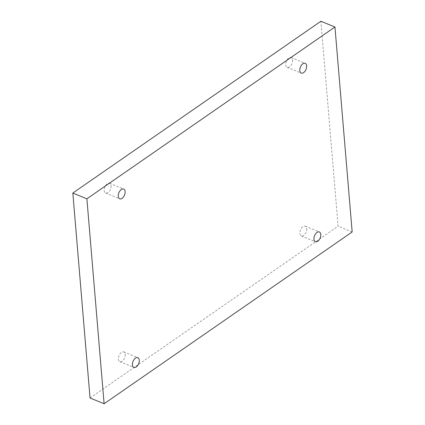 <?xml version="1.0" encoding="UTF-8"?>
<svg xmlns="http://www.w3.org/2000/svg" width="425" height="425" viewBox="0 0 425 425"><rect width="100%" height="100%" fill="white"/><g stroke="black" fill="none" stroke-linecap="round" stroke-linejoin="round"><path stroke-width="0.32" stroke-dasharray="2.12 1.59" d="M90.047 397.986L338.109 226.19L320.896 21.25M352.166 231.96L338.109 226.19M292.575 60.079A5.27 3.039 -67.7 0 1 290.891 65.503A5.27 3.039 -67.7 0 1 287.146 67.331A5.27 3.039 -67.7 0 1 285.807 63.107A5.27 3.039 -67.7 0 1 288.777 58.044A5.27 3.039 -67.7 0 1 291.146 57.582A5.27 3.039 -67.7 0 1 292.575 60.079M111.063 185.783A5.27 3.039 -67.7 0 1 109.379 191.202A5.27 3.039 -67.7 0 1 105.639 193.03A5.27 3.039 -67.7 0 1 104.3 188.812A5.27 3.039 -67.7 0 1 107.265 183.743A5.27 3.039 -67.7 0 1 109.634 183.281A5.27 3.039 -67.7 0 1 111.063 185.783M125.226 354.402A5.27 3.039 -67.7 0 1 123.542 359.826A5.27 3.039 -67.7 0 1 119.797 361.654A5.27 3.039 -67.7 0 1 118.458 357.43A5.27 3.039 -67.7 0 1 121.428 352.368A5.27 3.039 -67.7 0 1 123.797 351.905A5.27 3.039 -67.7 0 1 125.226 354.402M306.733 228.703A5.27 3.039 -67.7 0 1 305.049 234.127A5.27 3.039 -67.7 0 1 301.304 235.955A5.27 3.039 -67.7 0 1 299.97 231.731A5.27 3.039 -67.7 0 1 302.935 226.668A5.27 3.039 -67.7 0 1 305.304 226.206A5.27 3.039 -67.7 0 1 306.733 228.703M301.304 235.955L315.366 241.719M305.304 226.206L319.361 231.97M119.797 361.654L133.854 367.418M123.797 351.905L137.854 357.669M105.639 193.03L119.696 198.794M109.634 183.281L123.696 189.045M287.146 67.331L301.203 73.095M291.146 57.582L305.203 63.346"/><path stroke-width="0.64" d="M104.104 403.75L352.166 231.96L334.953 27.014L320.896 21.25L72.834 193.04L90.047 397.986L104.104 403.75L86.891 198.81L72.834 193.04M334.953 27.014L86.891 198.81M302.834 63.808A5.27 3.039 -67.7 0 1 305.203 63.346A5.27 3.039 -67.7 0 1 306.016 69.376A5.27 3.039 -67.7 0 1 301.203 73.095A5.27 3.039 -67.7 0 1 299.869 68.877A5.27 3.039 -67.7 0 1 302.834 63.808M121.322 189.513A5.27 3.039 -67.7 0 1 123.696 189.045A5.27 3.039 -67.7 0 1 124.504 195.075A5.27 3.039 -67.7 0 1 119.696 198.794A5.27 3.039 -67.7 0 1 118.357 194.576A5.27 3.039 -67.7 0 1 121.322 189.513M135.485 358.137A5.27 3.039 -67.7 0 1 137.854 357.669A5.27 3.039 -67.7 0 1 138.662 363.699A5.27 3.039 -67.7 0 1 133.854 367.418A5.27 3.039 -67.7 0 1 132.515 363.2A5.27 3.039 -67.7 0 1 135.485 358.137M316.992 232.433A5.27 3.039 -67.7 0 1 319.361 231.97A5.27 3.039 -67.7 0 1 320.174 237.995A5.27 3.039 -67.7 0 1 315.366 241.719A5.27 3.039 -67.7 0 1 314.027 237.501A5.27 3.039 -67.7 0 1 316.992 232.433"/></g></svg>

